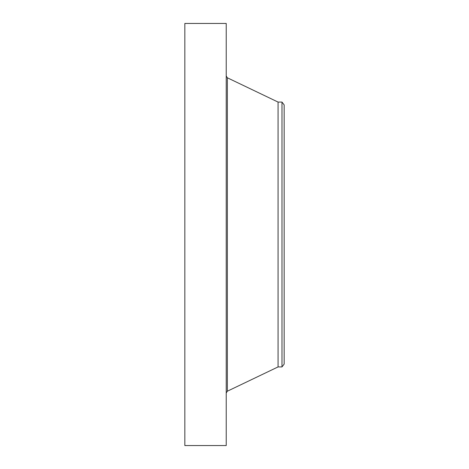 <?xml version="1.0" encoding="UTF-8"?>
<svg xmlns="http://www.w3.org/2000/svg" width="469" height="469" viewBox="0 0 469 469"><rect width="100%" height="100%" fill="white"/><g stroke="black" fill="none" stroke-linecap="round" stroke-linejoin="round"><path stroke-width="0.7" d="M184.839 445.55L184.839 23.45L226.222 23.45L226.222 445.55L184.839 445.55M284.161 104.909L284.161 364.091L281.986 366.922L281.986 102.078L284.161 104.909M281.986 366.922L278.076 366.922L278.076 102.078L227.354 77.79L226.222 75.996M278.076 366.922L227.354 391.21L227.354 77.79M281.986 102.078L278.076 102.078M227.354 391.21L226.222 393.004"/></g></svg>
